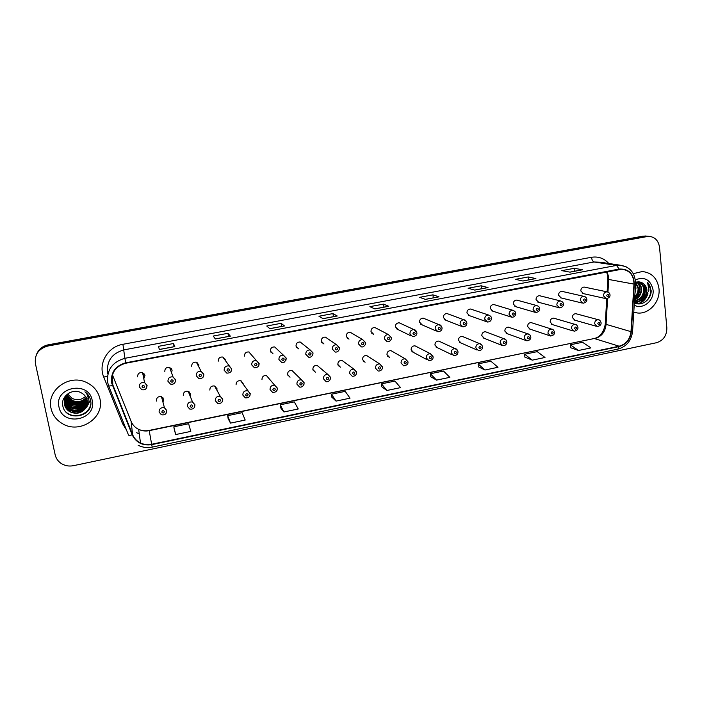 <?xml version="1.0" encoding="UTF-8"?>
<svg xmlns="http://www.w3.org/2000/svg" width="702" height="702" viewBox="0 0 702 702"><rect width="100%" height="100%" fill="white"/><g stroke="black" fill="none" stroke-linecap="round" stroke-linejoin="round"><path stroke-width="1.05" d="M190.172 396.174L190.505 393.945L188.206 391.321C185.003 390.891 183.362 392.251 183.283 395.393M189.382 391.997L189.005 393.295M216.9 390.189L216.971 388.654L214.601 386.003C211.495 385.652 209.898 387.013 209.837 390.075M215.496 386.425L215.374 387.407M243.146 384.284L243.111 383.424L240.689 380.747C237.662 380.475 236.118 381.835 236.065 384.836M241.269 380.975L241.277 381.598M268.963 378.501L266.462 375.57C263.522 375.359 262.022 376.72 261.969 379.65M304.106 382.66L301.483 379.835L304.08 382.906C303.957 387.206 299.912 387.53 299.473 386.925L296.893 384.126C296.946 381.107 298.482 379.677 301.483 379.835L291.944 370.463C289.075 370.296 287.618 371.656 287.574 374.526L290.031 377.211L287.609 374.71M330.545 377.299L327.895 374.473L330.528 377.553C330.396 381.783 326.448 382.125 326.026 381.555L323.42 378.747C323.473 375.789 324.965 374.368 327.895 374.473L317.128 365.409C314.329 365.294 312.908 366.655 312.864 369.471L315.365 372.157L313.031 370.103M356.669 372.929L356.651 372.007L353.975 369.182L356.651 372.271C356.449 375.035 354.984 376.36 352.246 376.254L349.614 373.438C349.666 370.533 351.114 369.112 353.975 369.182L342.014 360.424C339.285 360.354 337.899 361.705 337.855 364.47L340.382 367.164L338.188 365.488M382.432 366.777L379.747 363.952L382.45 367.049C383.169 367.558 381.563 371.49 378.132 371.007L375.482 368.19C375.535 365.338 376.956 363.926 379.747 363.952L366.619 355.502C363.952 355.466 362.601 356.809 362.557 359.529L365.093 362.223L363.066 360.854M407.888 361.591L405.203 358.792L407.941 361.89C408.318 364.013 406.906 365.321 403.694 365.83L401.035 363.013C401.079 360.196 402.474 358.792 405.203 358.792L390.944 350.631C388.338 350.631 387.013 351.965 386.969 354.65L389.513 357.344L387.644 356.221M416.681 346.691L414.987 345.823C412.434 345.849 411.135 347.183 411.091 349.824L413.653 352.509L411.934 351.588L427.141 359.749M440.294 341.786L438.75 341.075C436.258 341.119 434.986 342.453 434.933 345.051L437.495 347.744L435.924 346.981L452.228 354.861M463.662 336.969L462.249 336.372C459.801 336.451 458.555 337.767 458.511 340.338L461.074 343.024L459.634 342.392L477 350M486.767 332.221L485.486 331.739C483.081 331.827 481.862 333.143 481.809 335.679L484.362 338.355L483.055 337.837L501.456 345.173M509.626 327.553L508.459 327.15C506.098 327.264 504.896 328.571 504.843 331.072L507.397 333.74L506.195 333.31L525.605 340.382M532.239 322.955L531.168 322.613C528.86 322.745 527.676 324.043 527.614 326.509L530.159 329.185L529.062 328.817L549.464 335.626M554.606 318.418L553.632 318.129C551.36 318.269 550.192 319.568 550.131 322.007L552.667 324.675L551.667 324.359L573.025 330.923M576.737 313.934L575.842 313.697C573.613 313.855 572.463 315.137 572.402 317.558L574.92 320.209L573.999 319.954L596.296 326.263M162.961 402.193L163.715 399.306L161.504 396.709C158.204 396.191 156.502 397.543 156.406 400.763L156.467 401.044M162.908 397.674L162.171 399.21M171.551 372.762L172.122 370.103L169.638 367.383C166.462 367.041 164.847 368.427 164.812 371.516M171.253 368.383L170.63 370.191M198.754 366.769L198.92 364.917L196.367 362.171C193.278 361.907 191.725 363.294 191.699 366.312M197.674 362.837L197.464 364.294M225.412 360.846L225.386 359.784L222.78 357.028C219.779 356.835 218.278 358.213 218.252 361.17M223.745 357.423L223.762 358.459M251.57 355.045L248.885 351.956C245.963 351.825 244.498 353.203 244.48 356.089M286.223 358.099L283.415 355.194L286.179 358.318C285.188 361.995 283.687 363.364 281.678 362.425L278.913 359.529C278.931 356.555 280.431 355.107 283.415 355.194L274.675 346.946C271.841 346.858 270.41 348.236 270.402 351.07L273.034 353.826L270.761 351.562M312.995 352.852L310.161 349.938L312.969 353.071C312.916 357.178 309.108 357.704 308.573 357.16L305.782 354.264C305.8 351.342 307.257 349.903 310.161 349.938L300.175 341.997C297.411 341.962 296.016 343.331 296.007 346.104L298.666 348.868L296.191 346.797M339.435 347.665L336.583 344.752L339.426 347.894C339.356 351.948 335.626 352.474 335.117 351.956L332.309 349.061C332.327 346.191 333.748 344.761 336.583 344.752L325.368 337.118C322.674 337.109 321.314 338.478 321.297 341.207L323.982 343.971L321.683 342.322M365.54 342.541L362.68 339.636L365.549 342.778C366.453 344.217 363.048 347.876 361.328 346.814L358.503 343.927C358.529 341.102 359.915 339.671 362.68 339.636L350.28 332.292C347.639 332.318 346.314 333.678 346.297 336.363L348.999 339.127L346.885 337.811M391.347 337.723L388.46 334.591L391.347 337.715C392.102 338.241 390.33 342.199 387.197 341.742L384.371 338.847C384.398 336.074 385.758 334.652 388.46 334.591L374.894 327.527C372.314 327.58 371.016 328.931 370.998 331.581L373.701 334.345L371.779 333.283M400.939 323.604L399.227 322.815C396.7 322.902 395.428 324.245 395.41 326.851L398.122 329.607L396.376 328.755L410.924 335.837M424.815 318.796L423.28 318.164C420.805 318.269 419.559 319.603 419.533 322.183L422.244 324.929L420.665 324.245L436.337 331.054M448.446 314.084L447.051 313.566C444.629 313.689 443.401 315.022 443.374 317.558L446.086 320.305L444.656 319.743L461.416 326.298M471.814 309.442L470.559 309.02C468.181 309.161 466.979 310.486 466.944 312.995L469.647 315.733L468.348 315.277L486.179 321.569M494.936 304.87L493.796 304.528C491.461 304.686 490.277 306.002 490.25 308.485L492.936 311.214L491.76 310.837L510.626 316.874M517.804 300.368L516.769 300.087C514.478 300.263 513.32 301.57 513.276 304.019L515.952 306.748L514.891 306.432L534.766 312.214M540.426 295.937L539.487 295.7C537.241 295.884 536.091 297.192 536.047 299.605L538.715 302.325L537.741 302.071L558.599 307.608M562.811 291.558L561.951 291.356C559.74 291.558 558.616 292.857 558.564 295.244L561.214 297.955L560.328 297.745L582.142 303.036M584.95 287.232L584.161 287.065C581.993 287.276 580.879 288.566 580.826 290.935L583.459 293.638L582.642 293.454L605.396 298.517M143.796 378.729L144.989 375.359L142.585 372.665C139.312 372.235 137.645 373.613 137.592 376.79M144.436 374.052L143.261 376.053M51.053 408.485C52.571 414.917 56.248 419.91 62.083 423.464C79.405 434.617 104.835 417.936 99.956 398.85C98.157 391.172 93.489 385.617 85.934 382.186C68.594 373.973 46.35 390.619 51.053 408.485C52.571 414.917 56.248 419.91 62.083 423.464C79.405 434.617 104.835 417.936 99.956 398.85C98.157 391.172 93.489 385.617 85.934 382.186C68.594 373.973 46.35 390.619 51.053 408.485M633.774 312.223L637.609 313.004C649.218 314.329 660.512 301.465 658.994 288.697C657.388 278.352 651.825 272.622 642.304 271.525L633.309 273.657L642.304 271.525C651.825 272.622 657.388 278.352 658.994 288.697C660.512 301.465 649.218 314.329 637.609 313.004L633.774 312.223M111.987 382.739C111.048 372.683 115.646 366.172 125.798 363.215L621.788 269.217C629.712 270.305 633.766 275.263 633.967 284.091L631.001 331.66C630.01 339.338 626.061 344.191 619.146 346.209L151.65 444.269C147.745 445.042 144.033 444.612 140.497 442.971C136.793 441.137 134.161 438.364 132.608 434.652L111.987 382.739M111.565 382.818L132.204 434.81C136.118 442.646 142.62 445.928 151.72 444.656L619.182 346.56C626.272 344.498 630.317 339.522 631.335 331.651L634.301 284.091C633.748 273.631 628.685 268.629 619.103 269.068L125.719 362.811C115.312 365.839 110.591 372.516 111.565 382.818M648.604 236.293L644.857 236.302L48.122 345.402C42.427 346.621 38.487 349.789 36.311 354.887C38.487 349.789 42.427 346.621 48.122 345.402L644.857 236.302L648.604 236.293M582.37 269.761L569.866 272.122L582.642 269.761L574.245 268.313L561.802 270.647L569.998 272.148L582.642 269.761M574.561 271.235L574.245 268.313M535.652 278.562L522.823 280.984L535.898 278.571L528.237 276.948L515.496 279.335L522.955 281.011L535.898 278.571M528.58 279.896L528.237 276.948M487.811 287.583L474.657 290.058L488.022 287.592L481.142 285.784L468.102 288.232L474.771 290.093L488.022 287.592M481.511 288.768L481.142 285.784M438.803 296.814L425.315 299.359L438.996 296.832L432.915 294.831L419.568 297.341L425.412 299.385L438.996 296.832M433.327 297.85L432.915 294.831M174.78 346.56L159.407 349.456L174.816 346.604L173.482 343.524L158.38 346.358L159.424 349.508L174.816 346.604M174.078 346.691L173.482 343.524M230.282 336.1L215.312 338.926L230.353 336.144L227.966 333.292L213.241 336.056L215.347 338.969L230.353 336.144M228.519 336.433L227.966 333.292M284.38 325.912L269.805 328.659L284.485 325.947L281.107 323.324L266.742 326.018L269.858 328.703L284.485 325.947M281.625 326.43L281.107 323.324M337.135 315.97L322.938 318.647L337.267 315.997L332.941 313.592L318.936 316.225L323.008 318.682L337.267 315.997M333.424 316.672L332.941 313.592M388.592 306.274L374.754 308.88L388.759 306.3L383.538 304.106L369.857 306.669L374.842 308.915L388.759 306.3M383.976 307.143L383.538 304.106M659.538 247.279C658.45 240.47 654.782 236.802 648.551 236.293L47.903 346.016C38.601 348.648 34.442 354.51 35.416 363.592L55.16 454.791C55.949 458.204 57.801 460.986 60.723 463.127C64.514 465.724 68.752 466.576 73.429 465.68L656.563 342.708C663.425 340.496 666.847 335.53 666.847 327.816L659.538 247.279M478.281 366.751L484.968 370.015L497.981 367.295L490.917 361.223L478.097 363.882L478.281 366.795M524.85 357.09L532.292 360.144L544.998 357.485L537.249 351.641L524.719 354.238L524.859 357.134M570.366 347.639L578.509 350.491L590.935 347.902L582.528 342.278L570.287 344.814L570.366 347.683M331.827 397.148L336.039 401.096L350.026 398.174L345.226 391.356L331.458 394.208L331.827 397.192M280.625 407.774L283.924 411.969L298.262 408.976L294.296 401.886L280.195 404.808L280.625 407.818M228.15 418.664L230.493 423.122L245.2 420.05L242.111 412.679L227.659 415.672L228.159 418.708M174.368 429.826L175.702 434.556L190.786 431.405L188.627 423.745L173.806 426.807L174.377 429.87M430.616 376.641L436.512 380.124L449.842 377.343L443.497 371.033L430.37 373.745L430.616 376.693M386.89 390.487L400.544 387.636L394.945 381.072L381.502 383.854L381.809 386.82L386.89 390.487L381.502 383.854M336.039 401.096L331.458 394.208M283.924 411.969L280.195 404.808M230.493 423.122L227.659 415.672M175.702 434.556L173.806 426.807M436.512 380.124L430.37 373.745M484.968 370.015L478.097 363.882M532.292 360.144L524.719 354.238M578.509 350.491L570.287 344.814M646.779 236.126L643.041 236.135L48.35 344.787C42.673 346.007 38.75 349.157 36.583 354.238M67.778 394.085L72.025 398.332C76.957 400.623 81.45 399.991 85.512 396.454M86.179 397.543C82.099 401.816 77.29 402.685 71.736 400.14L67.05 394.822M86.495 398.174C82.45 402.957 77.466 404.027 71.543 401.368L66.593 395.366M87.434 396.279C86.223 399.333 83.371 401.386 78.887 402.457C76.895 402.878 74.465 402.421 71.586 401.061L67.015 396.042M86.767 398.815C82.783 404.098 77.641 405.37 71.341 402.623C68.656 401.017 66.936 398.78 66.181 395.928M87.013 398.122C83.134 403.711 77.922 405.107 71.393 402.307L66.514 396.56M86.987 399.464C83.099 405.247 77.817 406.721 71.139 403.878C68.278 402.149 66.514 399.763 65.848 396.709L65.804 396.498M87.197 398.754C85.319 403.913 77.975 406.844 71.192 403.562C68.366 401.895 66.602 399.517 65.9 396.411M87.153 400.105C83.398 406.397 77.992 408.081 70.937 405.159C68.059 403.422 66.286 401.017 65.611 397.946L65.47 397.086M87.118 399.947C84.179 406.265 75.483 408.011 70.99 404.835C68.155 403.167 66.383 400.763 65.672 397.639M87.285 400.754C83.687 407.546 78.168 409.442 70.726 406.449C67.831 404.703 66.049 402.29 65.374 399.201L65.172 397.674M87.259 400.596C85.047 407.002 75.447 409.635 70.779 406.125C67.927 404.44 66.146 402.027 65.426 398.885M87.373 401.404C83.977 408.696 78.361 410.819 70.516 407.757C67.611 406.002 65.812 403.571 65.128 400.465L64.917 398.28M87.355 401.237C84.775 408.274 79.177 410.345 70.569 407.432C67.699 405.738 65.909 403.308 65.189 400.149M87.417 402.053C84.258 409.854 78.554 412.197 70.305 409.082C67.383 407.309 65.576 404.87 64.882 401.746L64.698 398.903M87.408 401.895C87.32 407.625 76.211 413.083 70.367 408.739C67.269 406.756 65.461 404.317 64.944 401.421L64.751 398.745M87.425 402.711C84.538 411.012 78.764 413.583 70.095 410.416C67.146 408.643 65.33 406.186 64.637 403.045L64.514 399.526M87.425 402.544C84.538 410.696 78.782 413.206 70.147 410.082C67.243 408.371 65.426 405.914 64.698 402.72L64.558 399.368M86.039 407.66L87.215 400.359C86.469 397.139 84.591 394.691 81.581 393.015C73.061 387.618 60.723 396.007 62.741 405.466C65.181 422.385 93.506 417.269 90.769 401.184L90.628 400.377C89.847 396.867 87.961 394.006 84.951 391.804C87.425 394.217 88.733 397.069 88.882 400.368C88.943 403.15 87.996 405.58 86.039 407.66L85.802 408.055C81.608 413.346 76.299 414.584 69.875 411.776C66.918 409.986 65.084 407.511 64.391 404.352C63.689 399.499 65.4 395.63 69.524 392.734M87.399 403.22C88.285 409.468 75.825 416.277 69.937 411.425C66.971 409.652 65.137 407.186 64.452 404.027L64.4 400.008M58.968 406.932C62.531 427.088 97.139 420.068 92.181 400.386C88.943 380.247 53.914 386.951 58.968 406.932M81.52 400.886L85.311 399.324M90.663 404.615C88.882 413.882 76.29 418.673 68.085 413.636L66.725 412.758M76.536 412.969L72.745 412.574M76.088 411.635L73.473 411.346M90.549 400.026L88.452 403.606M86.364 405.686L85.232 406.519M84.617 406.897L80.598 408.538M69.867 407.362L69.191 406.993M90.576 405.072C88.61 414.18 76.167 418.778 68.059 413.811L67.962 413.75M90.567 400.105L88.382 403.834M86.96 405.317L86.469 405.747M86.214 405.949L84.933 406.862M84.214 407.274L78.975 409.02M71.358 408.187L69.165 407.151M635.459 285.389L636.003 288.118L634.968 293.217M635.31 287.987L635.143 290.479M635.793 282.38L638.767 288.645C638.829 292.251 637.469 295.244 634.696 297.639M635.591 282.704L638.074 288.513C638.179 291.699 637.065 294.48 634.74 296.849M637.197 282.002C639.838 283.406 641.295 285.802 641.567 289.18C641.461 294.287 639.127 297.841 634.555 299.833M635.556 281.511C639.75 284.398 641.523 286.907 640.865 289.04C641.47 292.637 639.382 296.095 634.582 299.403M638.039 281.897C641.786 282.713 643.909 285.31 644.401 289.715C644.032 296.262 640.724 300 634.485 300.939M637.872 281.871C641.356 282.924 643.295 285.486 643.69 289.575C643.392 295.77 640.329 299.491 634.494 300.754M636.503 301.518C640.171 301.606 643.111 300.105 645.313 296.999L646.937 290.198C646.612 287.32 645.375 285.1 643.243 283.538C645.48 285.6 646.577 287.794 646.542 290.119C647.586 293.401 642.865 302.018 635.801 301.36L634.476 301.105M634.371 302.737C641.54 306.923 651.359 299.491 651.193 290.689L647.507 282.222L648.999 290.084L645.533 296.648M634.222 305.133C642.69 310.135 654.466 300.553 653.062 289.865C650.649 279.738 644.752 276.386 635.371 279.8M643.243 283.538C640.944 281.792 638.39 281.432 635.591 282.45M634.705 302.913L636.179 301.448M636.231 301.386L636.916 300.561M639.847 303.869L640.601 302.895M640.917 302.465L642.567 299.789M643.19 298.543L645.015 293.155M645.392 291.023L645.577 286.363M647.507 282.222C652.07 287.873 651.886 293.962 646.972 300.491M647.183 294.735C645.357 299.552 642.137 302.571 637.521 303.79M643.813 284.003C646.323 290.277 644.945 295.867 639.689 300.789M638.89 301.369L635.091 303.088M638.241 283.073C640.645 288.978 639.425 294.375 634.59 299.245M647.928 293.454C646.366 298.955 643.05 302.413 637.969 303.843M644.427 284.643C646.516 290.417 645.243 295.665 640.61 300.386M639.583 301.211L635.336 303.194M638.855 283.713C640.873 289.364 639.627 294.498 635.134 299.14M633.967 284.091L608.695 279.466L608.643 277.009L607.063 271.727M607.958 292.058L608.695 279.466L607.888 279.01L607.862 276.772M126.492 430.036L122.56 423.622L103.773 377.132C97.859 363.654 107.748 346.683 122.903 344.296L591.505 257.283C591.909 259.951 592.76 261.513 594.05 261.978L123.947 349.877C111.925 353.352 106.476 361.047 107.599 372.973L107.862 374.087M591.505 257.283C598.367 256.23 604.115 258.292 608.766 263.478M600.728 262.267L594.05 261.978L616.558 265.409L619.778 265.145L626.131 266.742M112.408 385.652L108.74 386.056L107.713 382.678M138.136 445.252C142.585 447.481 147.28 448.095 152.22 447.113L151.72 444.656M619.182 346.56L617.874 349.122C626.482 346.63 631.388 340.733 632.572 331.432L632.59 331.204M631.335 331.651L632.572 331.432L635.556 283.81M108.784 386.17L128.492 435.003C128.694 435.538 129.931 435.477 132.204 434.81M634.301 284.091L635.547 283.959C635.301 272.938 630.045 266.672 619.778 265.145L600.956 262.294M619.103 269.068L616.558 265.409L124.895 358.31L125.719 362.811M107.704 382.608C106.52 370.086 112.25 361.986 124.895 358.31L122.903 344.296M646.682 236.469L643.041 236.135M47.903 346.016L48.35 344.787M139.25 433.766L136.565 432.73L139.25 433.827M122.56 423.622L123.736 423.209M103.773 377.132L107.485 376.088M619.146 346.209L594.726 338.654C601.351 336.741 605.124 332.125 606.037 324.798L607.581 298.561M631.001 331.66L605.256 324.113L606.739 298.719M112.425 374.807L131.169 421.481C132.652 425.008 135.144 427.65 138.654 429.396C141.997 430.967 145.516 431.388 149.21 430.659L593.883 338.592C599.754 337.381 603.536 332.678 605.229 324.482M112.82 385.503L112.434 374.824M132.608 434.652L131.09 421.261M151.65 444.269L149.175 430.414L593.883 338.592M142.585 372.665L144.559 382.555L146.99 385.556C146.858 388.917 145.112 390.294 141.751 389.707L139.294 386.907C139.347 383.564 141.102 382.107 144.559 382.555L147.087 385.38L145.946 388.829M141.98 386.899C143.164 388.32 144.033 388.153 144.586 386.381C143.41 384.959 142.541 385.126 141.98 386.899M143.296 376.228L144.489 374.131M162.223 399.412L162.978 397.753M161.504 396.709L164.452 407.783L166.699 410.705C166.62 413.961 164.838 415.312 161.355 414.75L159.091 412.065C159.196 408.669 160.986 407.239 164.452 407.783L166.778 410.503L165.891 413.653M164.365 411.574C163.206 410.17 162.346 410.345 161.793 412.1C162.952 413.496 163.812 413.32 164.365 411.574M169.638 367.383L173.025 376.921L175.553 379.966C175.342 383.292 173.657 384.678 170.498 384.117L167.945 381.291C167.989 378.036 169.682 376.579 173.025 376.921L175.64 379.782M170.674 381.265C171.832 382.687 172.692 382.52 173.245 380.765C172.087 379.343 171.227 379.51 170.674 381.265M170.691 370.358L171.314 368.462M203.834 374.315L202.992 377.334M196.367 362.171L201.141 371.376L203.747 374.447C203.87 377.307 202.246 378.694 198.85 378.597L196.227 375.745C196.262 372.569 197.903 371.112 201.141 371.376L203.826 374.254M198.991 375.71C200.131 377.123 200.974 376.956 201.527 375.21C200.395 373.797 199.543 373.964 198.991 375.71M197.552 364.452L197.753 362.899M223.877 358.617L223.833 357.476M231.66 368.883L230.976 371.639M222.78 357.028L231.572 369.006C231.713 371.744 230.124 373.131 226.825 373.139L224.149 370.27C224.175 367.172 225.763 365.716 228.905 365.909L231.642 368.796M226.948 370.226C228.062 371.63 228.896 371.472 229.449 369.735C228.334 368.331 227.501 368.489 226.948 370.226M224.737 358.31L224.675 358.766M249.71 352.904L249.579 352.185M259.126 363.531L258.617 365.97M248.885 351.956L259.056 363.627C259.196 366.268 257.652 367.646 254.431 367.751L251.711 364.864C251.728 361.828 253.273 360.38 256.327 360.512L259.108 363.417M254.536 364.812C255.633 366.216 256.458 366.049 257.011 364.329C255.914 362.925 255.089 363.083 254.536 364.812M189.084 393.48L189.461 392.067M188.206 391.321L192.541 402.035L194.875 405.001C194.831 408.143 193.111 409.494 189.715 409.055L187.364 406.326C187.452 403.027 189.18 401.597 192.541 402.035L194.954 404.791M192.646 405.835C191.506 404.44 190.654 404.615 190.102 406.353C191.242 407.748 192.094 407.572 192.646 405.835M194.963 404.843L194.217 407.748M215.47 387.592L215.593 386.495M214.601 386.003L220.288 396.367L222.701 399.377C222.674 402.378 221.016 403.729 217.708 403.431L215.277 400.666C215.347 397.455 217.023 396.016 220.288 396.367L222.771 399.148M220.56 400.175C219.436 398.789 218.603 398.955 218.05 400.684C219.173 402.07 220.007 401.904 220.56 400.175M222.788 399.236L222.174 401.877M241.4 381.774L241.374 381.028M240.689 380.747L250.175 393.813C250.166 396.709 248.552 398.052 245.323 397.858L242.831 395.086C242.892 391.935 244.515 390.505 247.692 390.786L250.228 393.585M248.113 394.585C247.016 393.199 246.191 393.366 245.639 395.086C246.735 396.472 247.56 396.305 248.113 394.585M250.245 393.699L249.789 396.042M286.24 358.239L285.907 360.301M281.783 359.468C282.853 360.863 283.669 360.705 284.222 358.985C283.152 357.59 282.336 357.757 281.783 359.468M271.762 352.562L271.033 352.544M313.022 353.018L312.838 354.642M308.678 354.194C309.731 355.581 310.53 355.423 311.083 353.72C310.03 352.325 309.231 352.483 308.678 354.194M297.2 347.648L296.7 347.674M339.461 347.859L339.399 348.982M335.231 348.982C336.267 350.359 337.057 350.21 337.609 348.517C336.583 347.13 335.784 347.288 335.231 348.982M266.462 375.57L277.299 388.329C277.255 391.146 275.684 392.488 272.578 392.365L270.033 389.566C270.094 386.495 271.665 385.065 274.754 385.275L277.343 388.083M275.316 389.066C274.245 387.688 273.429 387.855 272.876 389.557C273.955 390.935 274.763 390.768 275.316 389.066M277.36 388.232L277.053 390.233M288.54 375.667L287.969 375.649M302.176 383.617C301.123 382.248 300.316 382.406 299.772 384.108C300.825 385.477 301.623 385.31 302.176 383.617M304.133 382.836L303.957 384.442M328.703 378.238C327.667 376.869 326.869 377.035 326.325 378.72C327.36 380.08 328.15 379.922 328.703 378.238M330.572 377.509L330.502 378.676M365.567 342.76L365.575 343.331M361.46 343.831C362.469 345.208 363.259 345.059 363.812 343.375C362.794 341.997 362.013 342.146 361.46 343.831M387.355 338.75C388.355 340.119 389.127 339.97 389.68 338.294C388.68 336.925 387.908 337.074 387.355 338.75M399.227 322.815L413.926 329.598C415.268 329.686 416.242 330.73 416.839 332.739C417.207 334.801 415.838 336.126 412.75 336.723L409.924 333.845C409.95 331.107 411.284 329.694 413.926 329.598L416.734 332.186M412.934 333.731C413.917 335.1 414.68 334.951 415.224 333.283C414.25 331.923 413.487 332.072 412.934 333.731M423.28 318.164L439.083 324.675C440.391 324.701 441.365 325.746 442.014 327.808C442.19 330.063 440.847 331.388 437.987 331.774L435.161 328.896C435.196 326.193 436.504 324.789 439.083 324.675L441.742 326.763M438.197 328.773C439.162 330.133 439.917 329.984 440.461 328.334C439.505 326.974 438.75 327.123 438.197 328.773M447.051 313.566L463.943 319.805C465.215 319.787 466.198 320.832 466.883 322.938C466.988 325.254 465.663 326.57 462.908 326.878L460.091 323.999C460.126 321.34 461.407 319.945 463.943 319.805L466.4 321.472M463.153 323.876C464.092 325.237 464.838 325.087 465.391 323.438C464.452 322.086 463.706 322.236 463.153 323.876M354.896 372.92C353.878 371.56 353.097 371.718 352.544 373.403C353.562 374.754 354.343 374.596 354.896 372.92M380.765 367.672C379.764 366.321 378.992 366.479 378.439 368.146C379.44 369.498 380.212 369.34 380.765 367.672M406.309 362.486C405.335 361.144 404.571 361.302 404.019 362.952C405.001 364.303 405.765 364.145 406.309 362.486M414.987 345.823L430.352 353.694L433.108 356.791C433.292 359.108 431.897 360.416 428.94 360.705L426.272 357.897C426.325 355.124 427.685 353.729 430.352 353.694L432.95 356.046M431.546 357.371C430.589 356.028 429.835 356.186 429.282 357.827C430.247 359.17 431.002 359.02 431.546 357.371M438.75 341.075L455.194 348.657C456.467 348.745 457.397 349.772 457.985 351.763C458.081 354.141 456.712 355.431 453.869 355.651L451.202 352.843C451.254 350.114 452.588 348.718 455.194 348.657L457.66 350.596M456.476 352.316C455.537 350.974 454.791 351.132 454.238 352.764C455.186 354.106 455.931 353.948 456.476 352.316M470.559 309.02L488.504 315.005C490.522 315.891 491.514 316.935 491.453 318.12C491.435 320.551 490.128 321.858 487.53 322.042L484.722 319.173C484.757 316.549 486.021 315.154 488.504 315.005L490.742 316.312M487.811 319.041C488.732 320.393 489.469 320.244 490.014 318.611C489.092 317.26 488.355 317.409 487.811 319.041M493.796 304.528L512.767 310.258C514.768 311.047 515.751 312.083 515.724 313.364C515.61 315.882 514.32 317.181 511.846 317.26L509.055 314.399C509.099 311.811 510.336 310.424 512.767 310.258L514.785 311.284M512.162 314.268C513.065 315.602 513.794 315.461 514.347 313.838C513.443 312.495 512.714 312.636 512.162 314.268M516.769 300.087L536.749 305.563C538.688 306.248 539.68 307.283 539.715 308.669C539.961 310.6 538.68 311.89 535.872 312.539L533.09 309.687C533.143 307.125 534.362 305.747 536.749 305.563L538.548 306.37M536.223 309.547C537.118 310.881 537.837 310.74 538.381 309.117C537.495 307.783 536.776 307.924 536.223 309.547M539.487 295.7L560.442 300.93C562.346 301.535 563.337 302.562 563.416 304.027C563.645 305.949 562.372 307.23 559.608 307.871L556.844 305.028C556.897 302.501 558.099 301.132 560.442 300.93L562.048 301.562M560.003 304.879C560.88 306.204 561.591 306.072 562.135 304.457C561.258 303.132 560.547 303.273 560.003 304.879M561.951 291.356L583.862 296.349C585.722 296.876 586.723 297.911 586.846 299.438C587.083 301.307 585.828 302.58 583.064 303.264L580.317 300.43C580.378 297.92 581.554 296.56 583.862 296.349L585.293 296.849M583.494 300.272C584.354 301.588 585.056 301.456 585.6 299.859C584.748 298.534 584.046 298.666 583.494 300.272M584.161 287.065L607.002 291.83C608.888 292.278 609.889 293.304 609.994 294.901C610.257 296.718 609.003 297.99 606.238 298.701L603.518 295.875C603.58 293.401 604.747 292.05 607.002 291.83L608.274 292.216M606.712 295.717C607.555 297.034 608.248 296.893 608.801 295.305C607.958 293.989 607.265 294.12 606.712 295.717M462.249 336.372L479.747 343.69C480.975 343.708 481.905 344.743 482.555 346.788C482.52 349.271 481.168 350.552 478.492 350.658L475.824 347.85C475.886 345.156 477.193 343.769 479.747 343.69L482.046 345.27M481.107 347.315C480.177 345.989 479.44 346.139 478.896 347.762C479.817 349.096 480.554 348.947 481.107 347.315M485.486 331.739L504.01 338.776C505.229 338.776 506.168 339.803 506.826 341.865C506.73 344.392 505.396 345.674 502.825 345.717L500.157 342.909C500.228 340.259 501.509 338.882 504.01 338.776L506.124 340.058M505.431 342.383C504.527 341.058 503.799 341.207 503.246 342.822C504.159 344.147 504.887 343.998 505.431 342.383M508.459 327.15L527.983 333.924C529.203 333.906 530.15 334.933 530.817 337.013C530.993 339.092 529.677 340.365 526.86 340.839L524.201 338.039C524.271 335.416 525.526 334.047 527.983 333.924L529.905 334.959M529.475 337.504C528.58 336.188 527.86 336.328 527.316 337.943C528.211 339.259 528.931 339.119 529.475 337.504M531.168 322.613L551.675 329.133C552.86 329.062 553.808 330.089 554.527 332.213C554.703 334.249 553.395 335.512 550.605 336.012L547.964 333.222C548.034 330.633 549.271 329.273 551.675 329.133L553.422 329.958M553.229 332.687C552.351 331.37 551.64 331.519 551.096 333.117C551.974 334.433 552.685 334.284 553.229 332.687M553.632 318.129L575.096 324.394C576.281 324.306 577.228 325.333 577.948 327.465C578.15 329.44 576.851 330.703 574.069 331.247L571.437 328.466C571.507 325.903 572.727 324.552 575.096 324.394L576.667 325.061M576.702 327.922C575.842 326.614 575.14 326.755 574.596 328.352C575.456 329.659 576.158 329.519 576.702 327.922M575.842 313.697L598.236 319.717C599.385 319.585 600.342 320.612 601.105 322.78C601.281 324.745 599.999 326 597.253 326.535L594.638 323.762C594.717 321.226 595.919 319.884 598.236 319.717L599.648 320.252M599.894 323.218C599.052 321.92 598.358 322.06 597.814 323.64C598.657 324.938 599.35 324.798 599.894 323.218M152.22 447.113L617.874 349.122M648.551 236.293L644.901 235.96M140.497 442.971L138.654 429.396C141.936 430.791 145.437 431.133 149.175 430.414M607.142 291.839L607.879 279.256M607.818 276.272L606.598 271.814M72.025 398.332L71.736 400.14"/></g></svg>
